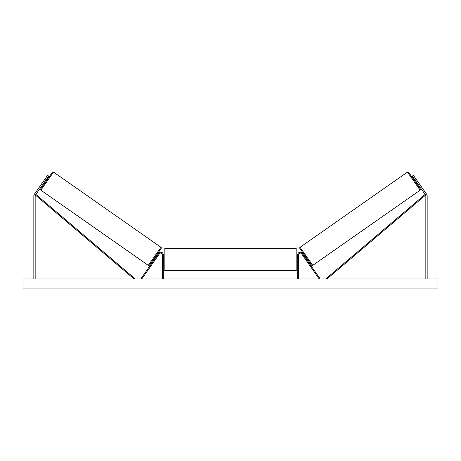 <?xml version="1.0" encoding="UTF-8"?>
<svg xmlns="http://www.w3.org/2000/svg" width="461" height="461" viewBox="0 0 461 461"><rect width="100%" height="100%" fill="white"/><g stroke="black" fill="none" stroke-linecap="round" stroke-linejoin="round"><path stroke-width="0.69" d="M163.286 278.951L163.286 254.72A2.489 2.489 0 0 0 158.757 253.291L141.124 278.473L141.804 278.951L159.437 253.769A1.66 1.66 0 0 1 162.456 254.72L162.456 278.951M45.846 180.182L44.757 179.421L47.616 175.341L48.699 176.102L35.405 195.089A1.325 1.325 0 0 0 35.163 195.85L35.163 278.951M44.757 179.421L34.316 194.329A2.657 2.657 0 0 0 33.837 195.85L33.837 278.951M415.154 180.182L416.243 179.421L413.384 175.341L412.301 176.102L425.595 195.089A1.325 1.325 0 0 1 425.837 195.85L425.837 278.951M416.243 179.421L426.684 194.329A2.657 2.657 0 0 1 427.163 195.85L427.163 278.951M297.714 278.951L297.714 254.72A2.489 2.489 0 0 1 302.243 253.291L319.876 278.473L319.196 278.951L301.563 253.769A1.66 1.66 0 0 0 298.544 254.72L298.544 278.951M163.286 257.457L164.116 257.457L164.116 259.531L164.116 249.326L164.946 248.496L164.946 270.572L296.054 270.572L296.054 248.496L296.884 249.326L296.884 261.606L297.714 261.606M296.054 270.572L296.884 269.743L296.884 249.326M163.286 260.972L163.286 258.091M297.714 260.972L297.714 258.091M164.946 270.572L164.116 269.743L164.116 259.531L164.116 261.606L163.286 261.606M53.534 172.091L40.873 190.174A0.83 0.83 0 0 1 40.672 189.016L52.381 172.293A0.83 0.83 0 0 1 53.534 172.091L160.935 247.292A0.83 0.83 0 0 1 161.137 248.45L149.427 265.167A0.83 0.83 0 0 1 148.275 265.375L160.935 247.292M40.873 190.174L148.275 265.375M44.654 181.882L45.334 182.354M47.034 178.482L47.714 178.954M45.022 181.357L46.67 179.001M154.095 258.506L154.775 258.984M155.138 258.465L156.786 256.103M156.475 255.112L157.155 255.584M437.95 278.951L23.05 278.951L23.05 288.909L437.95 288.909L437.95 278.951M300.065 247.292L407.466 172.091A0.83 0.83 0 0 1 408.619 172.293L420.328 189.016A0.83 0.83 0 0 1 420.127 190.174L312.725 265.375L300.065 247.292A0.83 0.83 0 0 0 299.863 248.45L311.573 265.167A0.83 0.83 0 0 0 312.725 265.375M416.346 181.882L415.666 182.354M413.966 178.482L413.287 178.954M306.905 258.506L306.225 258.984M304.525 255.112L303.845 255.584M305.862 258.465L304.214 256.103M415.978 181.357L414.33 179.001M35.405 195.089L134.018 278.951L134.554 278.317L35.941 194.461L35.405 195.089M425.595 195.089L326.982 278.951L326.446 278.317L425.059 194.461L425.595 195.089M407.466 172.091L420.127 190.174M164.946 248.496L296.054 248.496M296.884 257.457L297.714 257.457"/></g></svg>
